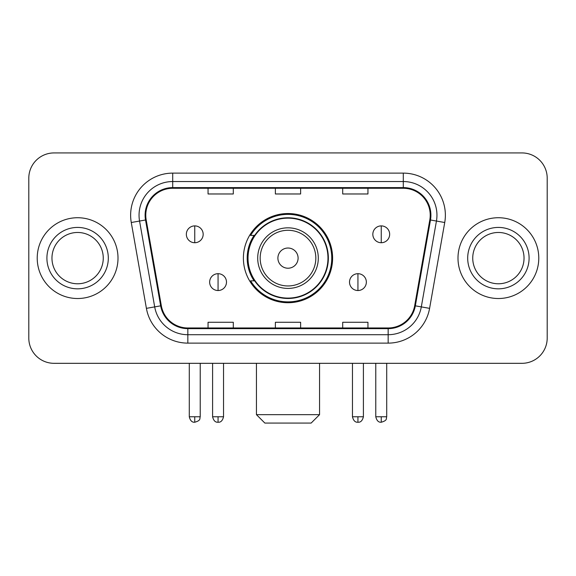 <?xml version="1.0" encoding="UTF-8"?>
<svg xmlns="http://www.w3.org/2000/svg" width="576" height="576" viewBox="0 0 576 576"><rect width="100%" height="100%" fill="white"/><g stroke="black" fill="none" stroke-linecap="round" stroke-linejoin="round"><path stroke-width="0.86" d="M243.396 258.127A44.604 44.604 0 0 0 288 302.724A44.604 44.604 0 0 0 332.604 258.127A44.604 44.604 0 0 0 288 213.523A44.604 44.604 0 0 0 243.396 258.127M254.095 280.843A40.817 40.817 0 0 1 254.095 235.404M28.8 178.178L28.8 338.076A25.243 25.243 0 0 0 54.043 363.319L521.957 363.319A25.243 25.243 0 0 0 547.2 338.076L547.2 178.178A25.243 25.243 0 0 0 521.957 152.928L54.043 152.928A25.243 25.243 0 0 0 28.8 178.178L28.8 338.076M37.217 258.127A40.392 40.392 0 0 0 77.609 298.519A40.392 40.392 0 0 0 118.008 258.127A40.392 40.392 0 0 0 77.609 217.728A40.392 40.392 0 0 0 37.217 258.127A40.392 40.392 0 0 0 77.609 298.519A40.392 40.392 0 0 0 118.008 258.127A40.392 40.392 0 0 0 77.609 217.728A40.392 40.392 0 0 0 37.217 258.127M457.992 258.127A40.392 40.392 0 0 0 498.391 298.519A40.392 40.392 0 0 0 538.783 258.127A40.392 40.392 0 0 0 498.391 217.728A40.392 40.392 0 0 0 457.992 258.127A40.392 40.392 0 0 0 498.391 298.519A40.392 40.392 0 0 0 538.783 258.127A40.392 40.392 0 0 0 498.391 217.728A40.392 40.392 0 0 0 457.992 258.127M145.778 215.208A26.928 26.928 0 0 1 172.706 188.273L403.294 188.273A26.928 26.928 0 0 1 429.811 219.881L414.677 305.719A26.928 26.928 0 0 1 388.159 327.974L187.841 327.974A26.928 26.928 0 0 1 161.323 305.719L146.189 219.881A26.928 26.928 0 0 1 145.778 215.208M145.102 215.208A27.605 27.605 0 0 0 145.519 219.996L160.661 305.834A27.605 27.605 0 0 0 187.841 328.644L388.159 328.644A27.605 27.605 0 0 0 415.339 305.834L430.481 219.996A27.605 27.605 0 0 0 403.294 187.603L172.706 187.603A27.605 27.605 0 0 0 145.102 215.208M131.27 222.509A42.077 42.077 0 0 1 172.706 173.124L403.294 173.124A42.077 42.077 0 0 1 444.73 222.509L429.595 308.354A42.077 42.077 0 0 1 388.159 343.123L187.841 343.123A42.077 42.077 0 0 1 146.405 308.354L131.27 222.509L139.558 221.047A33.66 33.66 0 0 1 172.706 181.541L403.294 181.541A33.66 33.66 0 0 1 436.442 221.047L421.308 306.893A33.66 33.66 0 0 1 388.159 334.706L187.841 334.706A33.66 33.66 0 0 1 154.692 306.893L139.558 221.047A33.66 33.66 0 0 1 139.046 215.208M521.957 152.928L54.043 152.928M54.043 363.319L521.957 363.319M547.2 338.076L547.2 178.178M415.339 305.834L421.308 306.893L436.442 221.047L444.73 222.509M275.378 188.273L275.378 193.975L300.622 193.975L300.622 188.273M208.051 188.273L208.051 193.975L233.302 193.975L233.302 188.273M342.698 188.273L342.698 193.975L367.949 193.975L367.949 188.273M300.622 327.974L300.622 322.272L275.378 322.272L275.378 327.974M233.302 327.974L233.302 322.272L208.051 322.272L208.051 327.974M367.949 327.974L367.949 322.272L342.698 322.272L342.698 327.974M103.262 258.127A25.654 25.654 0 0 0 77.609 232.474A25.654 25.654 0 0 0 51.962 258.127A25.654 25.654 0 0 0 77.609 283.774A25.654 25.654 0 0 0 103.262 258.127A25.654 25.654 0 0 1 77.609 283.774A25.654 25.654 0 0 1 51.962 258.127M311.141 423.072L264.859 423.072L256.442 414.655L319.558 414.655L311.141 423.072M298.102 258.127A10.102 10.102 0 0 0 288 248.026A10.102 10.102 0 0 0 277.898 258.127A10.102 10.102 0 0 0 288 268.222A10.102 10.102 0 0 0 298.102 258.127M318.298 258.127A30.298 30.298 0 0 0 288 227.83A30.298 30.298 0 0 0 257.702 258.127A30.298 30.298 0 0 0 288 288.418A30.298 30.298 0 0 0 318.298 258.127A30.298 30.298 0 0 1 288 288.418A30.298 30.298 0 0 1 257.702 258.127M327.974 258.127A39.974 39.974 0 0 0 288 218.153A39.974 39.974 0 0 0 248.026 258.127A39.974 39.974 0 0 0 288 298.102A39.974 39.974 0 0 0 327.974 258.127M331.762 258.127A43.762 43.762 0 0 1 250.603 280.843L254.657 280.843A40.349 40.349 0 0 0 314.698 288.382A40.349 40.349 0 0 0 314.698 227.866A40.349 40.349 0 0 0 254.657 235.404L250.603 235.404A43.762 43.762 0 0 1 331.762 258.127M524.038 258.127A25.654 25.654 0 0 0 498.391 232.474A25.654 25.654 0 0 0 472.738 258.127A25.654 25.654 0 0 0 498.391 283.774A25.654 25.654 0 0 0 524.038 258.127A25.654 25.654 0 0 1 498.391 283.774A25.654 25.654 0 0 1 472.738 258.127M194.753 225.893A8.417 8.417 0 0 0 186.343 234.31A8.417 8.417 0 0 0 194.753 242.726A8.417 8.417 0 0 0 203.17 234.31A8.417 8.417 0 0 0 194.753 225.893L194.753 242.726A8.417 8.417 0 0 0 203.17 234.31A8.417 8.417 0 0 0 194.753 225.893M381.247 225.893A8.417 8.417 0 0 0 372.83 234.31A8.417 8.417 0 0 0 381.247 242.726A8.417 8.417 0 0 0 389.657 234.31A8.417 8.417 0 0 0 381.247 225.893L381.247 242.726A8.417 8.417 0 0 0 389.657 234.31A8.417 8.417 0 0 0 381.247 225.893M218.066 273.694A8.417 8.417 0 0 0 209.65 282.11A8.417 8.417 0 0 0 218.066 290.527A8.417 8.417 0 0 0 226.483 282.11A8.417 8.417 0 0 0 218.066 273.694L218.066 290.527A8.417 8.417 0 0 0 226.483 282.11A8.417 8.417 0 0 0 218.066 273.694M357.934 273.694A8.417 8.417 0 0 0 349.517 282.11A8.417 8.417 0 0 0 357.934 290.527A8.417 8.417 0 0 0 366.35 282.11A8.417 8.417 0 0 0 357.934 273.694L357.934 290.527A8.417 8.417 0 0 0 366.35 282.11A8.417 8.417 0 0 0 357.934 273.694M403.294 173.124L403.294 187.603M139.558 221.047L145.519 219.996M187.841 343.123L187.841 328.644M388.159 328.644L388.159 343.123M146.405 308.354L160.661 305.834M430.481 219.996L436.442 221.047M172.706 173.124L172.706 187.603M421.308 306.893L429.595 308.354M108.31 258.127A30.701 30.701 0 0 0 77.609 227.426A30.701 30.701 0 0 0 46.908 258.127A30.701 30.701 0 0 0 77.609 288.828A30.701 30.701 0 0 0 108.31 258.127M315.828 258.127A27.828 27.828 0 0 0 288 230.292A27.828 27.828 0 0 0 260.172 258.127A27.828 27.828 0 0 0 288 285.955A27.828 27.828 0 0 0 315.828 258.127M529.092 258.127A30.701 30.701 0 0 0 498.391 227.426A30.701 30.701 0 0 0 467.69 258.127A30.701 30.701 0 0 0 498.391 288.828A30.701 30.701 0 0 0 529.092 258.127M194.753 416.758L189.288 416.758C190.238 420.66 192.06 422.482 194.753 422.23L194.753 416.758L200.225 416.758L200.225 363.319M381.247 416.758L375.775 416.758C376.733 420.66 378.554 422.482 381.247 422.23L381.247 416.758L386.712 416.758L386.712 363.319M218.066 416.758L212.594 416.758C213.552 420.66 215.374 422.482 218.066 422.23L218.066 416.758L223.538 416.758L223.538 363.319M357.934 416.758L352.462 416.758C353.419 420.66 355.241 422.482 357.934 422.23L357.934 416.758L363.406 416.758L363.406 363.319M319.558 363.319L319.558 414.655M256.442 363.319L256.442 414.655M189.288 416.758L189.288 363.319M200.225 416.758C199.454 418.457 201.391 420.379 194.753 422.23M375.775 416.758L375.775 363.319M386.712 416.758C385.942 418.457 387.886 420.379 381.247 422.23M212.594 416.758L212.594 363.319M223.538 416.758C222.581 420.66 220.759 422.482 218.066 422.23M352.462 416.758L352.462 363.319M363.406 416.758C362.448 420.66 360.626 422.482 357.934 422.23"/></g></svg>

